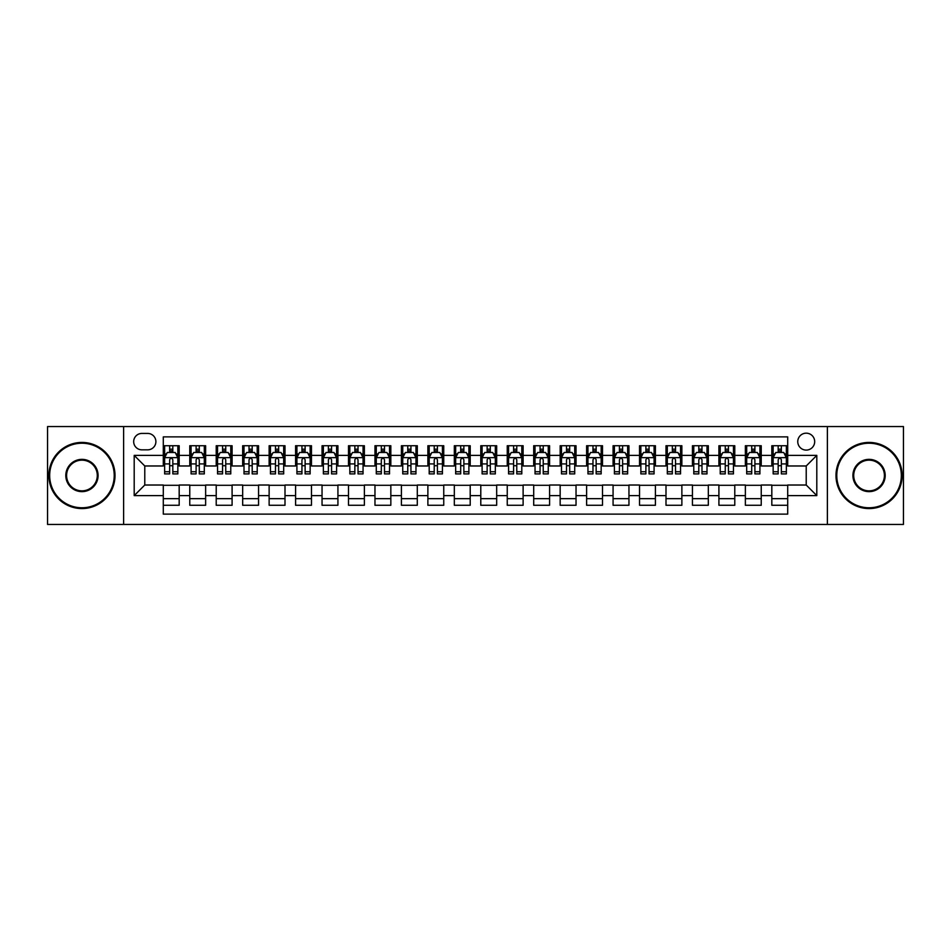 <?xml version="1.0" encoding="UTF-8"?>
<svg xmlns="http://www.w3.org/2000/svg" width="951" height="951" viewBox="0 0 951 951"><rect width="100%" height="100%" fill="white"/><g stroke="black" fill="none" stroke-linecap="round" stroke-linejoin="round"><path stroke-width="1.43" d="M806.222 433.169A8.464 8.464 0 0 0 797.758 441.633A8.464 8.464 0 0 0 806.222 450.096A8.464 8.464 0 0 0 814.686 441.633A8.464 8.464 0 0 0 806.222 433.169M827.382 524.441L903.45 524.441L903.45 426.559L827.382 426.559L827.382 524.441L123.618 524.441L123.618 426.559L47.55 426.559L47.55 524.441L123.618 524.441M787.701 445.734L771.82 445.734L771.82 455.398L761.24 455.398L761.24 465.978L771.82 465.978L771.82 455.398M761.24 455.398L761.24 445.734L745.37 445.734L745.37 455.398L734.778 455.398L734.778 465.978L745.37 465.978L745.37 455.398M734.778 455.398L734.778 445.734L718.908 445.734L718.908 455.398L708.329 455.398L708.329 465.978L718.908 465.978L718.908 455.398M708.329 455.398L708.329 445.734L692.447 445.734L692.447 455.398L681.867 455.398L681.867 465.978L692.447 465.978L692.447 455.398M681.867 455.398L681.867 445.734L665.997 445.734L665.997 455.398L655.405 455.398L655.405 465.978L665.997 465.978L665.997 455.398M655.405 455.398L655.405 445.734L639.536 445.734L639.536 455.398L628.956 455.398L628.956 465.978L639.536 465.978L639.536 455.398M628.956 455.398L628.956 445.734L613.074 445.734L613.074 455.398L602.494 455.398L602.494 465.978L613.074 465.978L613.074 455.398M602.494 455.398L602.494 445.734L586.624 445.734L586.624 455.398L576.033 455.398L576.033 465.978L586.624 465.978L586.624 455.398M576.033 455.398L576.033 445.734L560.163 445.734L560.163 455.398L549.583 455.398L549.583 465.978L560.163 465.978L560.163 455.398M549.583 455.398L549.583 445.734L533.701 445.734L533.701 455.398L523.121 455.398L523.121 465.978L533.701 465.978L533.701 455.398M523.121 455.398L523.121 445.734L507.252 445.734L507.252 455.398L496.672 455.398L496.672 465.978L507.252 465.978L507.252 455.398M496.672 455.398L496.672 445.734L480.79 445.734L480.79 455.398L470.21 455.398L470.21 465.978L480.79 465.978L480.79 455.398M470.21 455.398L470.21 445.734L454.328 445.734L454.328 455.398L443.748 455.398L443.748 465.978L454.328 465.978L454.328 455.398M443.748 455.398L443.748 445.734L427.879 445.734L427.879 455.398L417.299 455.398L417.299 465.978L427.879 465.978L427.879 455.398M417.299 455.398L417.299 445.734L401.417 445.734L401.417 455.398L390.837 455.398L390.837 465.978L401.417 465.978L401.417 455.398M390.837 455.398L390.837 445.734L374.967 445.734L374.967 455.398L364.376 455.398L364.376 465.978L374.967 465.978L374.967 455.398M364.376 455.398L364.376 445.734L348.506 445.734L348.506 455.398L337.926 455.398L337.926 465.978L348.506 465.978L348.506 455.398M337.926 455.398L337.926 445.734L322.044 445.734L322.044 455.398L311.464 455.398L311.464 465.978L322.044 465.978L322.044 455.398M311.464 455.398L311.464 445.734L295.595 445.734L295.595 455.398L285.003 455.398L285.003 465.978L295.595 465.978L295.595 455.398M285.003 455.398L285.003 445.734L269.133 445.734L269.133 455.398L258.553 455.398L258.553 465.978L269.133 465.978L269.133 455.398M258.553 455.398L258.553 445.734L242.671 445.734L242.671 455.398L232.092 455.398L232.092 465.978L242.671 465.978L242.671 455.398M232.092 455.398L232.092 445.734L216.222 445.734L216.222 455.398L205.63 455.398L205.63 465.978L216.222 465.978L216.222 455.398M205.63 455.398L205.63 445.734L189.76 445.734L189.76 465.978L179.18 465.978L179.18 445.734L163.299 445.734M163.299 505.266L179.18 505.266L179.18 485.022L189.76 485.022L189.76 505.266L205.63 505.266L205.63 485.022L216.222 485.022L216.222 495.602L205.63 495.602M216.222 495.602L216.222 505.266L232.092 505.266L232.092 485.022L242.671 485.022L242.671 495.602L232.092 495.602M242.671 495.602L242.671 505.266L258.553 505.266L258.553 485.022L269.133 485.022L269.133 495.602L258.553 495.602M269.133 495.602L269.133 505.266L285.003 505.266L285.003 485.022L295.595 485.022L295.595 495.602L285.003 495.602M295.595 495.602L295.595 505.266L311.464 505.266L311.464 485.022L322.044 485.022L322.044 495.602L311.464 495.602M322.044 495.602L322.044 505.266L337.926 505.266L337.926 485.022L348.506 485.022L348.506 495.602L337.926 495.602M348.506 495.602L348.506 505.266L364.376 505.266L364.376 485.022L374.967 485.022L374.967 495.602L364.376 495.602M374.967 495.602L374.967 505.266L390.837 505.266L390.837 485.022L401.417 485.022L401.417 495.602L390.837 495.602M401.417 495.602L401.417 505.266L417.299 505.266L417.299 485.022L427.879 485.022L427.879 495.602L417.299 495.602M427.879 495.602L427.879 505.266L443.748 505.266L443.748 485.022L454.328 485.022L454.328 495.602L443.748 495.602M454.328 495.602L454.328 505.266L470.21 505.266L470.21 485.022L480.79 485.022L480.79 495.602L470.21 495.602M480.79 495.602L480.79 505.266L496.672 505.266L496.672 485.022L507.252 485.022L507.252 495.602L496.672 495.602M507.252 495.602L507.252 505.266L523.121 505.266L523.121 485.022L533.701 485.022L533.701 495.602L523.121 495.602M533.701 495.602L533.701 505.266L549.583 505.266L549.583 485.022L560.163 485.022L560.163 495.602L549.583 495.602M560.163 495.602L560.163 505.266L576.033 505.266L576.033 485.022L586.624 485.022L586.624 495.602L576.033 495.602M586.624 495.602L586.624 505.266L602.494 505.266L602.494 485.022L613.074 485.022L613.074 495.602L602.494 495.602M613.074 495.602L613.074 505.266L628.956 505.266L628.956 485.022L639.536 485.022L639.536 495.602L628.956 495.602M639.536 495.602L639.536 505.266L655.405 505.266L655.405 485.022L665.997 485.022L665.997 495.602L655.405 495.602M665.997 495.602L665.997 505.266L681.867 505.266L681.867 485.022L692.447 485.022L692.447 495.602L681.867 495.602M692.447 495.602L692.447 505.266L708.329 505.266L708.329 485.022L718.908 485.022L718.908 495.602L708.329 495.602M718.908 495.602L718.908 505.266L734.778 505.266L734.778 485.022L745.37 485.022L745.37 495.602L734.778 495.602M745.37 495.602L745.37 505.266L761.24 505.266L761.24 485.022L771.82 485.022L771.82 495.602L761.24 495.602M141.865 449.835L147.69 449.835A8.202 8.202 0 0 0 155.893 441.633A8.202 8.202 0 0 0 147.69 433.43L141.865 433.43A8.202 8.202 0 0 0 133.675 441.633A8.202 8.202 0 0 0 141.865 449.835M827.382 426.559L123.618 426.559M787.701 455.398L787.701 436.878L163.299 436.878L163.299 465.978L144.778 465.978L144.778 485.022L163.299 485.022L163.299 514.122L787.701 514.122L787.701 485.022L806.222 485.022L806.222 465.978L787.701 465.978L787.701 455.398L816.802 455.398L816.802 495.602L787.701 495.602M163.299 495.602L134.198 495.602L134.198 455.398L163.299 455.398M771.82 495.602L771.82 505.266L787.701 505.266M163.299 452.355L164.63 452.355M169.647 452.355L172.82 452.355M177.849 452.355L179.18 452.355M163.299 465.717L164.63 465.717M169.647 465.717L172.82 465.717M177.849 465.717L179.18 465.717M163.299 485.283L179.18 485.283M163.299 498.645L179.18 498.645M189.76 465.717L191.08 465.717M196.108 465.717L199.282 465.717M204.31 465.717L205.63 465.717M189.76 452.355L191.08 452.355M196.108 452.355L199.282 452.355M204.31 452.355L205.63 452.355M189.76 485.283L205.63 485.283M189.76 498.645L205.63 498.645M216.222 485.283L232.092 485.283M216.222 498.645L232.092 498.645M216.222 452.355L217.541 452.355M222.57 452.355L225.744 452.355M230.772 452.355L232.092 452.355M216.222 465.717L217.541 465.717M222.57 465.717L225.744 465.717M230.772 465.717L232.092 465.717M242.671 485.283L258.553 485.283M242.671 498.645L258.553 498.645M242.671 452.355L244.003 452.355M249.019 452.355L252.193 452.355M257.222 452.355L258.553 452.355M242.671 465.717L244.003 465.717M249.019 465.717L252.193 465.717M257.222 465.717L258.553 465.717M269.133 485.283L285.003 485.283M269.133 498.645L285.003 498.645M269.133 452.355L270.453 452.355M275.481 452.355L278.655 452.355M283.683 452.355L285.003 452.355M269.133 465.717L270.453 465.717M275.481 465.717L278.655 465.717M283.683 465.717L285.003 465.717M295.595 485.283L311.464 485.283M295.595 498.645L311.464 498.645M295.595 452.355L296.914 452.355M301.942 452.355L305.116 452.355M310.145 452.355L311.464 452.355M295.595 465.717L296.914 465.717M301.942 465.717L305.116 465.717M310.145 465.717L311.464 465.717M322.044 485.283L337.926 485.283M322.044 498.645L337.926 498.645M322.044 452.355L323.364 452.355M328.392 452.355L331.566 452.355M336.595 452.355L337.926 452.355M322.044 465.717L323.364 465.717M328.392 465.717L331.566 465.717M336.595 465.717L337.926 465.717M348.506 485.283L364.376 485.283M348.506 498.645L364.376 498.645M348.506 452.355L349.825 452.355M354.854 452.355L358.028 452.355M363.056 452.355L364.376 452.355M348.506 465.717L349.825 465.717M354.854 465.717L358.028 465.717M363.056 465.717L364.376 465.717M374.967 485.283L390.837 485.283M374.967 498.645L390.837 498.645M374.967 452.355L376.287 452.355M381.315 452.355L384.489 452.355M389.518 452.355L390.837 452.355M374.967 465.717L376.287 465.717M381.315 465.717L384.489 465.717M389.518 465.717L390.837 465.717M401.417 485.283L417.299 485.283M401.417 498.645L417.299 498.645M401.417 452.355L402.737 452.355M407.765 452.355L410.939 452.355M415.967 452.355L417.299 452.355M401.417 465.717L402.737 465.717M407.765 465.717L410.939 465.717M415.967 465.717L417.299 465.717M427.879 485.283L443.748 485.283M427.879 498.645L443.748 498.645M427.879 452.355L429.198 452.355M434.227 452.355L437.401 452.355M442.429 452.355L443.748 452.355M427.879 465.717L429.198 465.717M434.227 465.717L437.401 465.717M442.429 465.717L443.748 465.717M454.328 485.283L470.21 485.283M454.328 498.645L470.21 498.645M454.328 452.355L455.66 452.355M460.688 452.355L463.862 452.355M468.891 452.355L470.21 452.355M454.328 465.717L455.66 465.717M460.688 465.717L463.862 465.717M468.891 465.717L470.21 465.717M480.79 485.283L496.672 485.283M480.79 498.645L496.672 498.645M480.79 452.355L482.109 452.355M487.138 452.355L490.312 452.355M495.34 452.355L496.672 452.355M480.79 465.717L482.109 465.717M487.138 465.717L490.312 465.717M495.34 465.717L496.672 465.717M507.252 485.283L523.121 485.283M507.252 498.645L523.121 498.645M507.252 452.355L508.571 452.355M513.599 452.355L516.773 452.355M521.802 452.355L523.121 452.355M507.252 465.717L508.571 465.717M513.599 465.717L516.773 465.717M521.802 465.717L523.121 465.717M533.701 485.283L549.583 485.283M533.701 498.645L549.583 498.645M533.701 452.355L535.033 452.355M540.061 452.355L543.235 452.355M548.263 452.355L549.583 452.355M533.701 465.717L535.033 465.717M540.061 465.717L543.235 465.717M548.263 465.717L549.583 465.717M560.163 485.283L576.033 485.283M560.163 498.645L576.033 498.645M560.163 452.355L561.482 452.355M566.511 452.355L569.685 452.355M574.713 452.355L576.033 452.355M560.163 465.717L561.482 465.717M566.511 465.717L569.685 465.717M574.713 465.717L576.033 465.717M586.624 485.283L602.494 485.283M586.624 498.645L602.494 498.645M586.624 452.355L587.944 452.355M592.972 452.355L596.146 452.355M601.175 452.355L602.494 452.355M586.624 465.717L587.944 465.717M592.972 465.717L596.146 465.717M601.175 465.717L602.494 465.717M613.074 485.283L628.956 485.283M613.074 498.645L628.956 498.645M613.074 452.355L614.405 452.355M619.434 452.355L622.608 452.355M627.636 452.355L628.956 452.355M613.074 465.717L614.405 465.717M619.434 465.717L622.608 465.717M627.636 465.717L628.956 465.717M639.536 485.283L655.405 485.283M639.536 498.645L655.405 498.645M639.536 452.355L640.855 452.355M645.884 452.355L649.058 452.355M654.086 452.355L655.405 452.355M639.536 465.717L640.855 465.717M645.884 465.717L649.058 465.717M654.086 465.717L655.405 465.717M665.997 485.283L681.867 485.283M665.997 498.645L681.867 498.645M665.997 452.355L667.317 452.355M672.345 452.355L675.519 452.355M680.547 452.355L681.867 452.355M665.997 465.717L667.317 465.717M672.345 465.717L675.519 465.717M680.547 465.717L681.867 465.717M692.447 485.283L708.329 485.283M692.447 498.645L708.329 498.645M692.447 452.355L693.778 452.355M698.807 452.355L701.981 452.355M706.997 452.355L708.329 452.355M692.447 465.717L693.778 465.717M698.807 465.717L701.981 465.717M706.997 465.717L708.329 465.717M718.908 485.283L734.778 485.283M718.908 498.645L734.778 498.645M718.908 452.355L720.228 452.355M725.256 452.355L728.43 452.355M733.459 452.355L734.778 452.355M718.908 465.717L720.228 465.717M725.256 465.717L728.43 465.717M733.459 465.717L734.778 465.717M745.37 485.283L761.24 485.283M745.37 498.645L761.24 498.645M745.37 452.355L746.69 452.355M751.718 452.355L754.892 452.355M759.92 452.355L761.24 452.355M745.37 465.717L746.69 465.717M751.718 465.717L754.892 465.717M759.92 465.717L761.24 465.717M771.82 485.283L787.701 485.283M771.82 498.645L787.701 498.645M771.82 452.355L773.151 452.355M778.18 452.355L781.353 452.355M786.37 452.355L787.701 452.355M771.82 465.717L773.151 465.717M778.18 465.717L781.353 465.717M786.37 465.717L787.701 465.717M144.778 465.978L134.198 455.398M144.778 485.022L134.198 495.602M816.802 455.398L806.222 465.978M816.802 495.602L806.222 485.022M172.82 449.169L169.647 449.169M177.849 471.755L172.82 471.755L172.82 473.907L177.849 473.907L177.849 457.776L175.21 452.486L167.269 452.486L164.63 457.776L164.63 473.907L169.647 473.907L169.647 471.755L164.63 471.755M164.63 457.776L164.63 445.734M177.849 457.776L177.849 445.734M169.647 452.486L169.647 445.734M172.82 445.734L172.82 452.486M172.82 471.755L172.82 459.761C171.774 457.716 170.716 457.716 169.647 459.761L169.647 471.755M81.941 443.225A32.275 32.275 0 0 0 49.666 475.5A32.275 32.275 0 0 0 81.941 507.775A32.275 32.275 0 0 0 114.227 475.5A32.275 32.275 0 0 0 81.941 443.225M81.941 508.571A33.071 33.071 0 0 1 48.87 475.5A33.071 33.071 0 0 1 81.941 442.429A33.071 33.071 0 0 1 115.012 475.5A33.071 33.071 0 0 1 81.941 508.571M81.941 459.357A16.143 16.143 0 0 1 98.084 475.5A16.143 16.143 0 0 1 81.941 491.643A16.143 16.143 0 0 1 65.809 475.5A16.143 16.143 0 0 1 81.941 459.357M81.941 490.847A15.347 15.347 0 0 0 97.287 475.5A15.347 15.347 0 0 0 81.941 460.153A15.347 15.347 0 0 0 66.594 475.5A15.347 15.347 0 0 0 81.941 490.847M869.059 443.225A32.275 32.275 0 0 0 836.773 475.5A32.275 32.275 0 0 0 869.059 507.775A32.275 32.275 0 0 0 901.334 475.5A32.275 32.275 0 0 0 869.059 443.225M869.059 508.571A33.071 33.071 0 0 1 835.988 475.5A33.071 33.071 0 0 1 869.059 442.429A33.071 33.071 0 0 1 902.13 475.5A33.071 33.071 0 0 1 869.059 508.571M869.059 459.357A16.143 16.143 0 0 1 885.191 475.5A16.143 16.143 0 0 1 869.059 491.643A16.143 16.143 0 0 1 852.916 475.5A16.143 16.143 0 0 1 869.059 459.357M869.059 490.847A15.347 15.347 0 0 0 884.406 475.5A15.347 15.347 0 0 0 869.059 460.153A15.347 15.347 0 0 0 853.713 475.5A15.347 15.347 0 0 0 869.059 490.847M199.282 449.169L196.108 449.169M204.31 471.755L199.282 471.755L199.282 473.907L204.31 473.907L204.31 457.776L201.66 452.486L193.731 452.486L191.08 457.776L191.08 473.907L196.108 473.907L196.108 471.755L191.08 471.755M191.08 457.776L191.08 445.734M204.31 457.776L204.31 445.734M196.108 452.486L196.108 445.734M199.282 445.734L199.282 452.486M199.282 471.755L199.282 459.761C198.224 457.716 197.166 457.716 196.108 459.761L196.108 471.755M225.744 449.169L222.57 449.169M230.772 471.755L225.744 471.755L225.744 473.907L230.772 473.907L230.772 457.776L228.121 452.486L220.18 452.486L217.541 457.776L217.541 473.907L222.57 473.907L222.57 471.755L217.541 471.755M217.541 457.776L217.541 445.734M230.772 457.776L230.772 445.734M222.57 452.486L222.57 445.734M225.744 445.734L225.744 452.486M225.744 471.755L225.744 459.761C224.686 457.716 223.628 457.716 222.57 459.761L222.57 471.755M252.193 449.169L249.019 449.169M257.222 471.755L252.193 471.755L252.193 473.907L257.222 473.907L257.222 457.776L254.583 452.486L246.642 452.486L244.003 457.776L244.003 473.907L249.019 473.907L249.019 471.755L244.003 471.755M244.003 457.776L244.003 445.734M257.222 457.776L257.222 445.734M249.019 452.486L249.019 445.734M252.193 445.734L252.193 452.486M252.193 471.755L252.193 459.761C251.147 457.716 250.089 457.716 249.019 459.761L249.019 471.755M278.655 449.169L275.481 449.169M283.683 471.755L278.655 471.755L278.655 473.907L283.683 473.907L283.683 457.776L281.032 452.486L273.103 452.486L270.453 457.776L270.453 473.907L275.481 473.907L275.481 471.755L270.453 471.755M270.453 457.776L270.453 445.734M283.683 457.776L283.683 445.734M275.481 452.486L275.481 445.734M278.655 445.734L278.655 452.486M278.655 471.755L278.655 459.761C277.597 457.716 276.539 457.716 275.481 459.761L275.481 471.755M305.116 449.169L301.942 449.169M310.145 471.755L305.116 471.755L305.116 473.907L310.145 473.907L310.145 457.776L307.494 452.486L299.553 452.486L296.914 457.776L296.914 473.907L301.942 473.907L301.942 471.755L296.914 471.755M296.914 457.776L296.914 445.734M310.145 457.776L310.145 445.734M301.942 452.486L301.942 445.734M305.116 445.734L305.116 452.486M305.116 471.755L305.116 459.761C304.058 457.716 303 457.716 301.942 459.761L301.942 471.755M331.566 449.169L328.392 449.169M336.595 471.755L331.566 471.755L331.566 473.907L336.595 473.907L336.595 457.776L333.956 452.486L326.015 452.486L323.364 457.776L323.364 473.907L328.392 473.907L328.392 471.755L323.364 471.755M323.364 457.776L323.364 445.734M336.595 457.776L336.595 445.734M328.392 452.486L328.392 445.734M331.566 445.734L331.566 452.486M331.566 471.755L331.566 459.761C330.52 457.716 329.45 457.716 328.392 459.761L328.392 471.755M358.028 449.169L354.854 449.169M363.056 471.755L358.028 471.755L358.028 473.907L363.056 473.907L363.056 457.776L360.405 452.486L352.476 452.486L349.825 457.776L349.825 473.907L354.854 473.907L354.854 471.755L349.825 471.755M349.825 457.776L349.825 445.734M363.056 457.776L363.056 445.734M354.854 452.486L354.854 445.734M358.028 445.734L358.028 452.486M358.028 471.755L358.028 459.761C356.97 457.716 355.912 457.716 354.854 459.761L354.854 471.755M384.489 449.169L381.315 449.169M389.518 471.755L384.489 471.755L384.489 473.907L389.518 473.907L389.518 457.776L386.867 452.486L378.926 452.486L376.287 457.776L376.287 473.907L381.315 473.907L381.315 471.755L376.287 471.755M376.287 457.776L376.287 445.734M389.518 457.776L389.518 445.734M381.315 452.486L381.315 445.734M384.489 445.734L384.489 452.486M384.489 471.755L384.489 459.761C383.431 457.716 382.373 457.716 381.315 459.761L381.315 471.755M410.939 449.169L407.765 449.169M415.967 471.755L410.939 471.755L410.939 473.907L415.967 473.907L415.967 457.776L413.328 452.486L405.388 452.486L402.737 457.776L402.737 473.907L407.765 473.907L407.765 471.755L402.737 471.755M402.737 457.776L402.737 445.734M415.967 457.776L415.967 445.734M407.765 452.486L407.765 445.734M410.939 445.734L410.939 452.486M410.939 471.755L410.939 459.761C409.881 457.716 408.823 457.716 407.765 459.761L407.765 471.755M437.401 449.169L434.227 449.169M442.429 471.755L437.401 471.755L437.401 473.907L442.429 473.907L442.429 457.776L439.778 452.486L431.849 452.486L429.198 457.776L429.198 473.907L434.227 473.907L434.227 471.755L429.198 471.755M429.198 457.776L429.198 445.734M442.429 457.776L442.429 445.734M434.227 452.486L434.227 445.734M437.401 445.734L437.401 452.486M437.401 471.755L437.401 459.761C436.343 457.716 435.285 457.716 434.227 459.761L434.227 471.755M463.862 449.169L460.688 449.169M468.891 471.755L463.862 471.755L463.862 473.907L468.891 473.907L468.891 457.776L466.24 452.486L458.299 452.486L455.66 457.776L455.66 473.907L460.688 473.907L460.688 471.755L455.66 471.755M455.66 457.776L455.66 445.734M468.891 457.776L468.891 445.734M460.688 452.486L460.688 445.734M463.862 445.734L463.862 452.486M463.862 471.755L463.862 459.761C462.804 457.716 461.746 457.716 460.688 459.761L460.688 471.755M490.312 449.169L487.138 449.169M495.34 471.755L490.312 471.755L490.312 473.907L495.34 473.907L495.34 457.776L492.701 452.486L484.76 452.486L482.109 457.776L482.109 473.907L487.138 473.907L487.138 471.755L482.109 471.755M482.109 457.776L482.109 445.734M495.34 457.776L495.34 445.734M487.138 452.486L487.138 445.734M490.312 445.734L490.312 452.486M490.312 471.755L490.312 459.761C489.254 457.716 488.196 457.716 487.138 459.761L487.138 471.755M516.773 449.169L513.599 449.169M521.802 471.755L516.773 471.755L516.773 473.907L521.802 473.907L521.802 457.776L519.151 452.486L511.222 452.486L508.571 457.776L508.571 473.907L513.599 473.907L513.599 471.755L508.571 471.755M508.571 457.776L508.571 445.734M521.802 457.776L521.802 445.734M513.599 452.486L513.599 445.734M516.773 445.734L516.773 452.486M516.773 471.755L516.773 459.761C515.715 457.716 514.657 457.716 513.599 459.761L513.599 471.755M543.235 449.169L540.061 449.169M548.263 471.755L543.235 471.755L543.235 473.907L548.263 473.907L548.263 457.776L545.612 452.486L537.672 452.486L535.033 457.776L535.033 473.907L540.061 473.907L540.061 471.755L535.033 471.755M535.033 457.776L535.033 445.734M548.263 457.776L548.263 445.734M540.061 452.486L540.061 445.734M543.235 445.734L543.235 452.486M543.235 471.755L543.235 459.761C542.177 457.716 541.119 457.716 540.061 459.761L540.061 471.755M569.685 449.169L566.511 449.169M574.713 471.755L569.685 471.755L569.685 473.907L574.713 473.907L574.713 457.776L572.074 452.486L564.133 452.486L561.482 457.776L561.482 473.907L566.511 473.907L566.511 471.755L561.482 471.755M561.482 457.776L561.482 445.734M574.713 457.776L574.713 445.734M566.511 452.486L566.511 445.734M569.685 445.734L569.685 452.486M569.685 471.755L569.685 459.761C568.627 457.716 567.569 457.716 566.511 459.761L566.511 471.755M596.146 449.169L592.972 449.169M601.175 471.755L596.146 471.755L596.146 473.907L601.175 473.907L601.175 457.776L598.524 452.486L590.595 452.486L587.944 457.776L587.944 473.907L592.972 473.907L592.972 471.755L587.944 471.755M587.944 457.776L587.944 445.734M601.175 457.776L601.175 445.734M592.972 452.486L592.972 445.734M596.146 445.734L596.146 452.486M596.146 471.755L596.146 459.761C595.088 457.716 594.03 457.716 592.972 459.761L592.972 471.755M622.608 449.169L619.434 449.169M627.636 471.755L622.608 471.755L622.608 473.907L627.636 473.907L627.636 457.776L624.985 452.486L617.044 452.486L614.405 457.776L614.405 473.907L619.434 473.907L619.434 471.755L614.405 471.755M614.405 457.776L614.405 445.734M627.636 457.776L627.636 445.734M619.434 452.486L619.434 445.734M622.608 445.734L622.608 452.486M622.608 471.755L622.608 459.761C621.55 457.716 620.492 457.716 619.434 459.761L619.434 471.755M649.058 449.169L645.884 449.169M654.086 471.755L649.058 471.755L649.058 473.907L654.086 473.907L654.086 457.776L651.447 452.486L643.506 452.486L640.855 457.776L640.855 473.907L645.884 473.907L645.884 471.755L640.855 471.755M640.855 457.776L640.855 445.734M654.086 457.776L654.086 445.734M645.884 452.486L645.884 445.734M649.058 445.734L649.058 452.486M649.058 471.755L649.058 459.761C648 457.716 646.942 457.716 645.884 459.761L645.884 471.755M675.519 449.169L672.345 449.169M680.547 471.755L675.519 471.755L675.519 473.907L680.547 473.907L680.547 457.776L677.897 452.486L669.968 452.486L667.317 457.776L667.317 473.907L672.345 473.907L672.345 471.755L667.317 471.755M667.317 457.776L667.317 445.734M680.547 457.776L680.547 445.734M672.345 452.486L672.345 445.734M675.519 445.734L675.519 452.486M675.519 471.755L675.519 459.761C674.461 457.716 673.403 457.716 672.345 459.761L672.345 471.755M701.981 449.169L698.807 449.169M706.997 471.755L701.981 471.755L701.981 473.907L706.997 473.907L706.997 457.776L704.358 452.486L696.417 452.486L693.778 457.776L693.778 473.907L698.807 473.907L698.807 471.755L693.778 471.755M693.778 457.776L693.778 445.734M706.997 457.776L706.997 445.734M698.807 452.486L698.807 445.734M701.981 445.734L701.981 452.486M701.981 471.755L701.981 459.761C700.923 457.716 699.865 457.716 698.807 459.761L698.807 471.755M728.43 449.169L725.256 449.169M733.459 471.755L728.43 471.755L728.43 473.907L733.459 473.907L733.459 457.776L730.82 452.486L722.879 452.486L720.228 457.776L720.228 473.907L725.256 473.907L725.256 471.755L720.228 471.755M720.228 457.776L720.228 445.734M733.459 457.776L733.459 445.734M725.256 452.486L725.256 445.734M728.43 445.734L728.43 452.486M728.43 471.755L728.43 459.761C727.372 457.716 726.314 457.716 725.256 459.761L725.256 471.755M754.892 449.169L751.718 449.169M759.92 471.755L754.892 471.755L754.892 473.907L759.92 473.907L759.92 457.776L757.269 452.486L749.34 452.486L746.69 457.776L746.69 473.907L751.718 473.907L751.718 471.755L746.69 471.755M746.69 457.776L746.69 445.734M759.92 457.776L759.92 445.734M751.718 452.486L751.718 445.734M754.892 445.734L754.892 452.486M754.892 471.755L754.892 459.761C753.834 457.716 752.776 457.716 751.718 459.761L751.718 471.755M781.353 449.169L778.18 449.169M786.37 471.755L781.353 471.755L781.353 473.907L786.37 473.907L786.37 457.776L783.731 452.486L775.79 452.486L773.151 457.776L773.151 473.907L778.18 473.907L778.18 471.755L773.151 471.755M773.151 457.776L773.151 445.734M786.37 457.776L786.37 445.734M778.18 452.486L778.18 445.734M781.353 445.734L781.353 452.486M781.353 471.755L781.353 459.761C780.295 457.716 779.238 457.716 778.18 459.761L778.18 471.755M189.76 495.602L179.18 495.602M189.76 455.398L179.18 455.398M177.789 457.645L164.689 457.645M164.63 453.936L166.544 453.936M175.935 453.936L177.849 453.936M169.647 463.91L164.63 463.91M177.849 463.91L172.82 463.91M172.82 450.857L169.647 450.857M204.239 457.645L191.151 457.645M191.08 453.936L193.005 453.936M202.397 453.936L204.31 453.936M196.108 463.91L191.08 463.91M204.31 463.91L199.282 463.91M199.282 450.857L196.108 450.857M230.701 457.645L217.601 457.645M217.541 453.936L219.455 453.936M228.846 453.936L230.772 453.936M222.57 463.91L217.541 463.91M230.772 463.91L225.744 463.91M225.744 450.857L222.57 450.857M257.162 457.645L244.062 457.645M244.003 453.936L245.917 453.936M255.308 453.936L257.222 453.936M249.019 463.91L244.003 463.91M257.222 463.91L252.193 463.91M252.193 450.857L249.019 450.857M283.612 457.645L270.524 457.645M270.453 453.936L272.366 453.936M281.769 453.936L283.683 453.936M275.481 463.91L270.453 463.91M283.683 463.91L278.655 463.91M278.655 450.857L275.481 450.857M310.074 457.645L296.974 457.645M296.914 453.936L298.828 453.936M308.219 453.936L310.145 453.936M301.942 463.91L296.914 463.91M310.145 463.91L305.116 463.91M305.116 450.857L301.942 450.857M336.535 457.645L323.435 457.645M323.364 453.936L325.29 453.936M334.681 453.936L336.595 453.936M328.392 463.91L323.364 463.91M336.595 463.91L331.566 463.91M331.566 450.857L328.392 450.857M362.985 457.645L349.897 457.645M349.825 453.936L351.739 453.936M361.142 453.936L363.056 453.936M354.854 463.91L349.825 463.91M363.056 463.91L358.028 463.91M358.028 450.857L354.854 450.857M389.446 457.645L376.346 457.645M376.287 453.936L378.201 453.936M387.592 453.936L389.518 453.936M381.315 463.91L376.287 463.91M389.518 463.91L384.489 463.91M384.489 450.857L381.315 450.857M415.908 457.645L402.808 457.645M402.737 453.936L404.662 453.936M414.054 453.936L415.967 453.936M407.765 463.91L402.737 463.91M415.967 463.91L410.939 463.91M410.939 450.857L407.765 450.857M442.358 457.645L429.27 457.645M429.198 453.936L431.112 453.936M440.515 453.936L442.429 453.936M434.227 463.91L429.198 463.91M442.429 463.91L437.401 463.91M437.401 450.857L434.227 450.857M468.819 457.645L455.719 457.645M455.66 453.936L457.574 453.936M466.965 453.936L468.891 453.936M460.688 463.91L455.66 463.91M468.891 463.91L463.862 463.91M463.862 450.857L460.688 450.857M495.281 457.645L482.181 457.645M482.109 453.936L484.035 453.936M493.426 453.936L495.34 453.936M487.138 463.91L482.109 463.91M495.34 463.91L490.312 463.91M490.312 450.857L487.138 450.857M521.73 457.645L508.642 457.645M508.571 453.936L510.485 453.936M519.888 453.936L521.802 453.936M513.599 463.91L508.571 463.91M521.802 463.91L516.773 463.91M516.773 450.857L513.599 450.857M548.192 457.645L535.092 457.645M535.033 453.936L536.946 453.936M546.338 453.936L548.263 453.936M540.061 463.91L535.033 463.91M548.263 463.91L543.235 463.91M543.235 450.857L540.061 450.857M574.654 457.645L561.554 457.645M561.482 453.936L563.408 453.936M572.799 453.936L574.713 453.936M566.511 463.91L561.482 463.91M574.713 463.91L569.685 463.91M569.685 450.857L566.511 450.857M601.103 457.645L588.015 457.645M587.944 453.936L589.858 453.936M599.261 453.936L601.175 453.936M592.972 463.91L587.944 463.91M601.175 463.91L596.146 463.91M596.146 450.857L592.972 450.857M627.565 457.645L614.465 457.645M614.405 453.936L616.319 453.936M625.71 453.936L627.636 453.936M619.434 463.91L614.405 463.91M627.636 463.91L622.608 463.91M622.608 450.857L619.434 450.857M654.026 457.645L640.926 457.645M640.855 453.936L642.781 453.936M652.172 453.936L654.086 453.936M645.884 463.91L640.855 463.91M654.086 463.91L649.058 463.91M649.058 450.857L645.884 450.857M680.476 457.645L667.388 457.645M667.317 453.936L669.231 453.936M678.634 453.936L680.547 453.936M672.345 463.91L667.317 463.91M680.547 463.91L675.519 463.91M675.519 450.857L672.345 450.857M706.938 457.645L693.838 457.645M693.778 453.936L695.692 453.936M705.083 453.936L706.997 453.936M698.807 463.91L693.778 463.91M706.997 463.91L701.981 463.91M701.981 450.857L698.807 450.857M733.399 457.645L720.299 457.645M720.228 453.936L722.154 453.936M731.545 453.936L733.459 453.936M725.256 463.91L720.228 463.91M733.459 463.91L728.43 463.91M728.43 450.857L725.256 450.857M759.849 457.645L746.761 457.645M746.69 453.936L748.603 453.936M757.995 453.936L759.92 453.936M751.718 463.91L746.69 463.91M759.92 463.91L754.892 463.91M754.892 450.857L751.718 450.857M786.311 457.645L773.211 457.645M773.151 453.936L775.065 453.936M784.456 453.936L786.37 453.936M778.18 463.91L773.151 463.91M786.37 463.91L781.353 463.91M781.353 450.857L778.18 450.857"/></g></svg>
